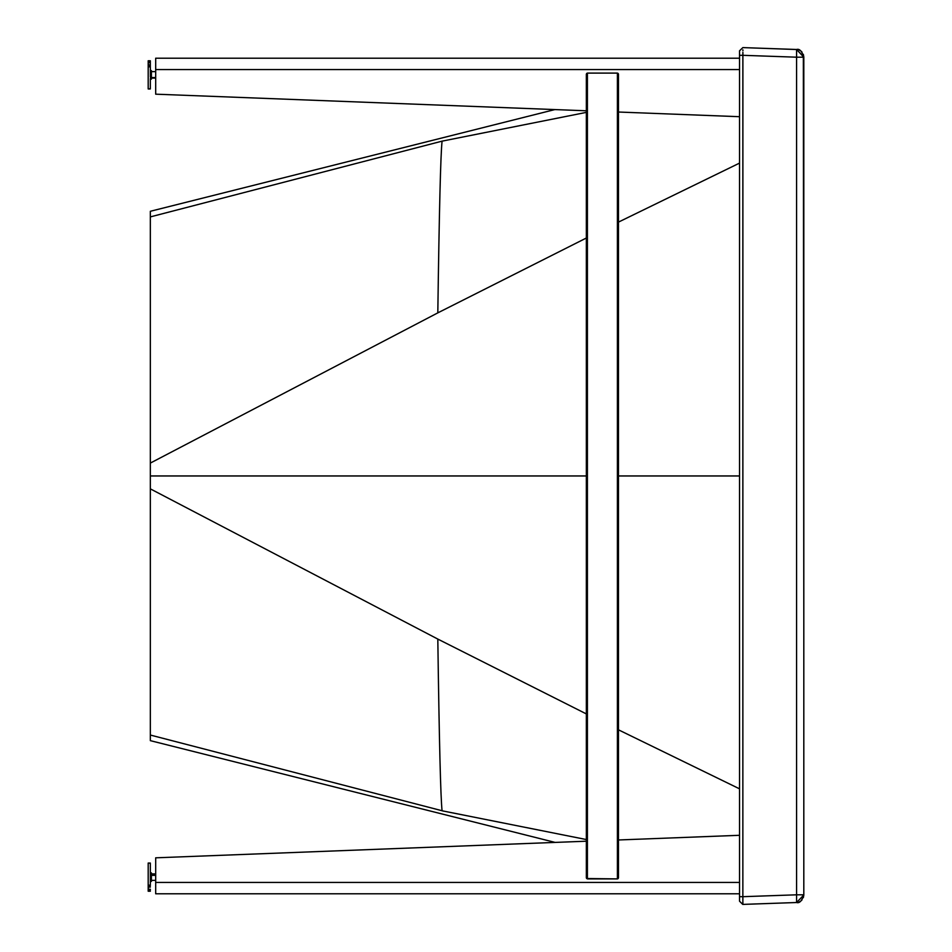 <?xml version="1.0" encoding="UTF-8"?>
<svg xmlns="http://www.w3.org/2000/svg" width="952" height="952" viewBox="0 0 952 952"><rect width="100%" height="100%" fill="white"/><g stroke="black" fill="none" stroke-linecap="round" stroke-linejoin="round"><path stroke-width="1.43" d="M155.688 77.552L151.404 77.552L155.688 77.552M151.404 71.293L151.404 78.445L150.333 78.492L151.404 78.445L151.404 71.293M150.333 77.148L150.333 66.83L150.333 77.148M150.333 78.492L150.333 88.964L150.333 78.492M150.333 62.749L148.191 62.749L150.333 62.749L148.191 62.368L150.333 62.368L148.191 61.987L148.191 60.928L148.191 61.987L150.333 61.987L150.333 60.928L148.191 60.773L150.333 60.928L148.191 60.773L150.333 60.773L150.333 66.83L148.191 66.83L148.191 88.798L150.333 88.798L148.191 88.964L150.333 88.964L148.191 88.964L148.191 66.83L150.333 66.83L150.333 64.867L148.191 64.867L150.333 64.867M148.191 62.749L148.191 65.022L150.333 65.022L148.191 65.022L148.191 66.081L150.333 66.081L148.191 66.462L150.333 66.462L148.191 66.83L148.191 62.749M151.404 875.364L155.688 875.364L151.404 875.364M151.404 874.103L151.404 880.16L151.404 872.853L150.333 872.853M150.333 874.769L151.404 874.769L150.333 874.852L150.333 873.508L150.333 874.769M150.333 881.421L151.404 881.421L151.404 880.16M150.333 863.202L150.333 873.508L150.333 863.202L148.191 863.202L148.191 885.17L150.333 885.17L150.333 874.852L150.333 885.17L148.191 885.17L150.333 885.538L148.191 885.538L150.333 885.919L148.191 885.919L148.191 886.978L150.333 886.978L148.191 886.978L150.333 887.133L148.191 887.133L148.191 889.251L150.333 889.251L148.191 889.251L150.333 889.632L148.191 889.632L150.333 890.013L148.191 890.013L148.191 891.072L150.333 891.072L148.191 891.227L150.333 891.227L148.191 891.227L148.191 863.202L150.333 863.202M148.191 863.036L150.333 863.036L148.191 863.036M586.337 74.173L587.277 73.102L617.408 73.102L618.479 74.173L617.408 73.102L587.408 73.102L586.337 74.173L586.337 877.827L586.337 74.173M586.611 878.529L617.408 878.898L618.479 877.827L617.551 878.898L587.408 878.898L586.337 877.827L587.408 878.898L587.408 73.102L586.611 73.459M587.408 73.102L587.408 878.898M617.408 878.898L617.408 73.102L617.408 878.898L618.205 878.541M618.479 877.827L618.479 74.173L618.479 877.827M618.217 73.471L617.408 73.102M155.688 58.203L739.537 58.203L155.688 58.203L155.688 69.567L739.537 69.567L155.688 69.567L155.688 94.177L586.337 110.789L155.688 94.177L155.688 58.203M618.479 112.027L739.537 116.703L618.479 112.027M155.688 857.823L155.688 882.433L739.537 882.433L155.688 882.433L155.688 893.797L739.537 893.797L155.688 893.797L155.688 857.823L586.337 841.211L155.688 857.823M739.537 835.297L618.479 839.973L739.537 835.297M443.965 475.964L294.632 475.964M803.345 54.371L803.809 620.656M803.809 331.546L803.809 894.809L803.809 57.191L796.574 57.191L803.809 57.191L796.574 49.48L803.809 56.977L803.333 54.347M803.809 560.478L803.809 391.605M150.333 740.608L150.333 211.32M800.68 50.872L801.275 51.348M803.809 56.977C801.858 51.051 799.442 48.552 796.574 49.48L796.574 894.809L803.809 894.809L796.574 894.809L796.574 902.52L803.809 895.023L796.574 902.52L796.574 894.809L803.809 894.809L796.574 894.809L796.574 57.191L803.809 57.191L796.574 57.191L796.574 49.48L742.857 47.6L797.431 49.552M150.333 276.413L150.333 463.088L437.813 312.863C439.229 210.451 440.657 153.213 442.085 141.146L150.333 216.901L442.085 141.146L586.337 112.384L442.085 141.146C440.657 153.213 439.229 210.451 437.813 312.863L150.333 463.088L150.333 439.05L150.333 463.088M150.333 735.932L150.333 736.717M742.881 53.847L742.893 52.36L742.857 55.311L796.574 57.191L742.857 55.311L742.857 896.689L796.574 894.809L742.857 896.689L742.857 904.4L796.574 902.52L742.857 904.4L742.893 52.36M742.905 50.765L742.905 49.861M742.893 900.033L742.881 898.117M796.574 894.809L796.574 902.52C799.442 903.448 801.858 900.949 803.809 895.023L803.809 895.13M554.861 109.575L150.333 211.285L554.861 109.575M150.333 212.225L150.333 213.95M150.333 439.05L150.333 292.431M150.333 476.286L150.333 682.798M150.333 735.039L150.333 695.103L150.333 735.039L443.572 811.128L150.333 735.039M555.135 842.413L150.333 740.644L555.135 842.413M586.337 839.545L442.085 810.795C440.657 798.728 439.229 741.489 437.813 639.078L150.333 488.852L437.813 639.078L586.718 714.107L437.813 639.078C439.229 741.489 440.657 798.728 442.085 810.795L586.337 839.545M739.537 475.964L618.479 475.964L739.537 475.964M586.337 475.964L150.333 475.964L586.337 475.964M618.479 729.827L739.537 788.839L618.479 729.827M739.537 163.101L618.479 222.102L739.537 163.101M586.718 237.833L437.813 312.863L586.718 237.833M742.905 902.139L742.75 904.4L739.537 901.187L739.537 50.813L742.857 47.6L739.537 50.813L739.537 55.311L742.857 55.311L739.537 55.311L739.537 896.689L742.857 896.689L739.537 896.689L739.537 901.187L742.75 904.4L742.905 902.734M739.537 125.557L739.537 123.581L739.537 125.557M155.688 78.076L151.404 78.076M155.688 71.65L151.404 71.65M151.404 79.147L150.333 79.147M151.404 70.579L150.333 70.579M155.688 873.924L151.404 873.924M155.688 880.35L151.404 880.35M799.18 50.051L800.085 50.492M801.06 51.17L801.977 52.062M796.574 902.52L797.431 902.448M799.18 901.949L800.085 901.508M801.06 900.83L801.977 899.938M803.333 897.653L803.809 895.154"/></g></svg>
